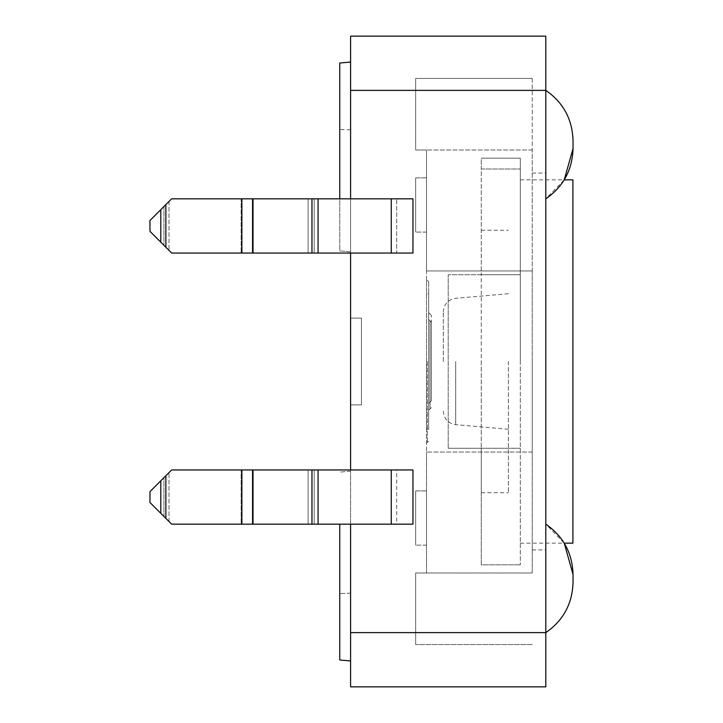 <?xml version="1.0" encoding="UTF-8"?>
<svg xmlns="http://www.w3.org/2000/svg" width="723" height="723" viewBox="0 0 723 723"><rect width="100%" height="100%" fill="white"/><g stroke="black" fill="none" stroke-linecap="round" stroke-linejoin="round"><path stroke-width="0.54" stroke-dasharray="3.62 2.71" d="M448.197 448.26L448.197 274.74L448.197 448.26L448.197 274.74L448.197 448.26L520.316 448.26L448.197 448.26L481.274 448.26L481.274 274.74L448.197 274.74L520.316 274.74L448.197 274.74L481.274 274.74L481.274 448.26L448.197 448.26M443.316 361.5L443.316 311.83L443.316 361.5M508.386 361.5L508.386 492.725L508.386 361.5M481.274 361.5L481.274 492.725L481.274 361.5M572.914 179.846L572.914 543.154M520.316 361.5L520.316 179.846L520.316 361.5M481.274 158.156L520.316 158.156L520.316 274.74L520.316 158.156L481.274 158.156L520.316 158.156L481.274 158.156L481.274 169.001L520.316 169.001L481.274 169.001L481.274 274.74L520.316 274.74L520.316 564.844L520.316 274.74L481.274 274.74L481.274 158.156M481.274 448.26L520.316 448.26L481.274 448.26L481.274 564.844L520.316 564.844L481.274 564.844L481.274 448.26M532.245 572.996L532.245 452.056L532.245 572.996L415.662 572.996L415.662 644.555L415.662 572.996L426.507 572.996L426.507 452.056L426.507 572.996L532.245 572.996M532.245 270.944L532.245 452.056L532.245 150.004L532.245 270.944L426.507 270.944L426.507 452.056L426.507 150.004L415.662 150.004L415.662 78.445L415.662 150.004L426.507 150.004L426.507 270.944L532.245 270.944M532.245 78.445L532.245 150.004L532.245 78.445L415.662 78.445L532.245 78.445M532.245 361.5L532.245 549.932L532.245 361.5M545.802 361.5L545.802 173.068L545.802 361.5M532.245 644.555L415.662 644.555L532.245 644.555M545.802 144.6L545.802 198.825L545.802 144.6M545.802 578.4L545.802 632.625L545.802 578.4M149.959 502.485L171.649 524.175L165.865 518.391L171.649 524.175L391.26 524.175L171.649 524.175L241.139 524.175L241.139 469.95L171.649 469.95L149.959 491.64L149.959 502.485L160.804 513.33L149.959 502.485L149.959 491.64L149.959 502.485M160.804 209.67L160.804 242.205L165.865 247.266L165.865 204.609L149.959 220.515L149.959 231.36L171.649 253.05L169.01 250.411L171.649 253.05L412.95 253.05L412.95 198.825L171.649 198.825L149.959 220.515L149.959 231.36L149.959 220.515M160.804 480.795L160.804 513.33L165.865 518.391L165.865 475.734L171.649 469.95L149.959 491.64M241.139 469.95L412.95 469.95L391.26 469.95L396.683 469.95L396.683 524.175L391.26 524.175L412.95 524.175L412.95 469.95L396.683 469.95L396.683 524.175L241.139 524.175L241.139 469.95M241.139 198.825L412.95 198.825L396.683 198.825L396.683 253.05L391.26 253.05L412.95 253.05L396.683 253.05L396.683 198.825L241.139 198.825L241.139 253.05L241.139 198.825M415.662 490.917L415.662 545.142L415.662 490.917L426.507 490.917L426.507 545.142L426.507 490.917L415.662 490.917M426.507 545.142L415.662 545.142L426.507 545.142M415.662 177.858L415.662 232.083L415.662 177.858L426.507 177.858L426.507 232.083L426.507 177.858L415.662 177.858M426.507 232.083L415.662 232.083L426.507 232.083M426.507 361.5L426.507 280.163L426.507 361.5M426.507 293.719L426.507 429.281L426.507 293.719L426.507 429.281L426.507 293.719L428.676 293.719L428.676 429.281L428.676 293.719L428.676 429.281L428.676 293.719L426.507 293.719M428.676 361.5L428.676 281.518L428.676 361.5M428.676 403.524L430.031 402.169L428.676 403.524L428.676 319.476L428.676 403.524L430.031 402.169L428.676 403.524L428.676 319.476L428.676 403.524M430.031 320.831L428.676 319.476L430.031 320.831L428.676 319.476L430.031 320.831L430.031 402.169L430.031 320.831L430.031 402.169L430.031 320.831L431.387 322.187L430.031 320.831L431.387 322.187L431.387 400.813L430.031 402.169L431.387 400.813L431.387 322.187L430.031 320.831M431.387 400.813L430.031 402.169L431.387 400.813L431.387 322.187L431.387 400.813M431.387 361.5L431.387 315.409L431.387 361.5M426.507 429.281L428.676 429.281L426.507 429.281M532.245 150.004L426.507 150.004L532.245 150.004M545.802 632.625L545.802 686.85L350.592 686.85L350.592 632.625L545.802 632.625L545.802 36.15L350.592 36.15L350.592 90.375L545.802 90.375M532.245 452.056L426.507 452.056L532.245 452.056M350.592 404.88L361.437 404.88L361.437 318.12L361.437 404.88L361.437 318.12L361.437 404.88L361.437 318.12L361.437 404.88L350.592 404.88L350.592 318.12L350.592 404.88L350.592 318.12L361.437 318.12L350.592 318.12L361.437 318.12L350.592 318.12L350.592 404.88L361.437 404.88L350.592 404.88L361.437 404.88L350.592 404.88L350.592 318.12L350.592 404.88M350.592 318.12L361.437 318.12L350.592 318.12M350.592 62.061L350.592 251.848L339.747 250.899L350.592 251.848L350.592 62.061L339.747 63.009L339.747 250.899L339.747 63.009L350.592 62.061L350.592 129.842L339.747 129.453L339.747 63.009L350.592 62.061L350.592 251.848L339.747 250.899L339.747 129.453L350.592 129.842L350.592 251.848L339.747 250.899L339.747 198.825M350.592 660.939L339.747 659.991L350.592 660.939L350.592 471.152L350.592 660.939L350.592 471.152L350.592 660.939L339.747 659.991L339.747 524.175M350.592 471.152L339.747 472.101L350.592 471.152M350.592 593.158L339.747 593.547L350.592 593.158M350.592 524.175L350.592 469.95M350.592 253.05L350.592 198.825M350.592 90.375L350.592 632.625M455.689 361.5L455.689 424.672L455.689 361.5M169.01 521.536L169.01 472.589L169.01 521.536M163.949 516.475L163.949 477.65L163.949 516.475M169.01 201.464L169.01 250.411L169.01 201.464M163.949 206.525L163.949 245.35L163.949 206.525M241.88 524.175L241.88 469.95M314.198 524.175L314.198 469.95L314.198 524.175M391.26 524.175L391.26 469.95M308.106 524.175L308.106 469.95L308.106 524.175M252.282 524.175L252.282 469.95L252.282 524.175M253.032 524.175L253.032 469.95M311.965 524.175L311.965 469.95M318.057 524.175L318.057 469.95M391.26 198.825L391.26 253.05M314.198 198.825L314.198 253.05L314.198 198.825M308.106 198.825L308.106 253.05L308.106 198.825M252.282 198.825L252.282 253.05L252.282 198.825M241.88 198.825L241.88 253.05M253.032 198.825L253.032 253.05M311.965 198.825L311.965 253.05M318.057 198.825L318.057 253.05M430.031 361.5L430.031 408.947L430.031 361.5M427.32 361.5L427.32 442.838L427.32 361.5M508.386 429.281L455.689 424.672C448.152 423.434 444.03 418.933 443.316 411.17M508.386 293.719L455.689 298.328C448.152 299.566 444.03 304.067 443.316 311.83M481.274 492.725L508.386 492.725M481.274 230.276L508.386 230.276M520.316 543.154L564.229 543.154L545.802 524.175M520.316 179.846L564.229 179.846L545.802 198.825M532.245 549.932L545.802 549.932M532.245 173.068L545.802 173.068M573.041 144.6L573.041 148.54L573.041 144.6M573.041 582.34L573.041 574.46L573.041 582.34M431.387 407.591L428.676 410.303M431.387 315.409L428.676 312.697M426.507 442.838L428.676 441.482M426.507 280.163L428.676 281.518"/><path stroke-width="1.08" d="M545.802 90.375L545.802 632.625L350.592 632.625L350.592 686.85L545.802 686.85L545.802 632.625C563.298 620.506 572.372 603.741 573.041 582.34L573.041 574.46L564.229 543.154L572.914 543.154L572.914 179.846L564.229 179.846L573.041 148.54L573.041 140.66C572.372 119.259 563.298 102.494 545.802 90.375L545.802 36.15L350.592 36.15L350.592 90.375L545.802 90.375C563.298 102.494 572.372 119.259 573.041 140.66L573.041 148.54C572.372 169.941 563.298 186.706 545.802 198.825M391.26 524.175L171.649 524.175L149.959 502.485L149.959 491.64L171.649 469.95L412.95 469.95L412.95 524.175L391.26 524.175L391.26 469.95M149.959 220.515L171.649 198.825L412.95 198.825L412.95 253.05L171.649 253.05L149.959 231.36L149.959 220.515L165.865 204.609L165.865 247.266L160.804 242.205L160.804 209.67M149.959 491.64L165.865 475.734L165.865 518.391L160.804 513.33L160.804 480.795M350.592 62.061L339.747 63.009L339.747 198.825M339.747 524.175L339.747 659.991L350.592 660.939M350.592 632.625L350.592 524.175M350.592 469.95L350.592 253.05M350.592 198.825L350.592 90.375M241.88 524.175L241.88 469.95M253.032 524.175L253.032 469.95M311.965 524.175L311.965 469.95M318.057 524.175L318.057 469.95M241.88 198.825L241.88 253.05M253.032 198.825L253.032 253.05M311.965 198.825L311.965 253.05M318.057 198.825L318.057 253.05M391.26 198.825L391.26 253.05M545.802 524.175C563.298 536.294 572.372 553.059 573.041 574.46L573.041 582.34C572.372 603.741 563.298 620.506 545.802 632.625"/></g></svg>
